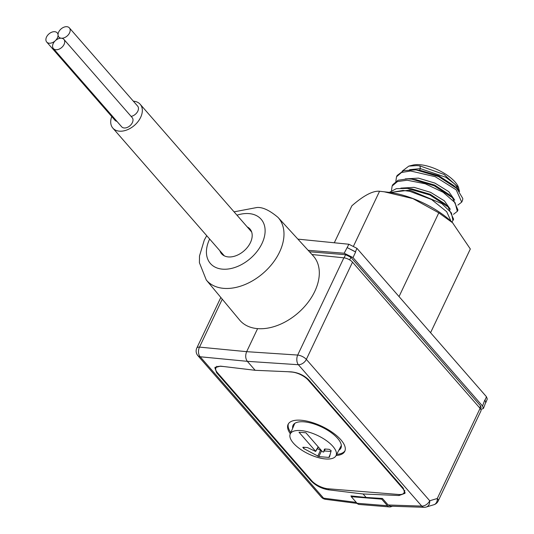 <?xml version="1.0" encoding="UTF-8"?>
<svg xmlns="http://www.w3.org/2000/svg" width="534" height="534" viewBox="0 0 534 534"><rect width="100%" height="100%" fill="white"/><g stroke="black" fill="none" stroke-linecap="round" stroke-linejoin="round"><path stroke-width="0.8" d="M390.521 506.185L388.131 504.984L382.444 498.462L366.137 497.461L363.1 493.983L399.025 495.519L404.966 493.336L403.257 488.149L309.032 380.181C304.26 375.329 298.286 372.558 291.11 371.864L255.159 370.296L247.335 361.331L298.366 364.722A6.975 4.085 -86.2 0 1 297.692 355.057A6.975 2.83 -154.6 0 1 306.342 359.389L429.723 500.765A6.975 4.659 138.9 0 1 421.747 506.099L388.131 504.984M390.427 506.185L424.056 507.3A6.975 4.319 -88.1 0 1 421.747 506.099L298.366 364.722A6.975 4.659 138.9 0 0 306.342 359.389L352.513 262.161A6.975 2.83 25.4 0 0 343.856 257.829L311.976 254.518M366.137 497.461L350.931 495.912L351.432 496.486M255.159 370.296L220.475 366.144L214.855 367.659L216.63 372.705L310.848 480.673C315.607 485.566 321.455 488.61 328.39 489.798L328.831 488.837M363.1 493.983L328.39 489.798M234.059 211.844L256.914 207.512C262.521 206.998 269.557 210.289 278.014 217.398A47.606 31.786 138.9 0 1 272.941 262.835A47.606 31.786 138.9 0 1 223.819 288.367A47.606 31.786 138.9 0 1 206.291 279.99L239.619 320.04A48.828 32.607 138.9 0 0 257.595 328.63L246.661 351.666C245.199 355.397 245.426 358.614 247.335 361.331L200.183 356.772A6.975 4.606 95.5 0 1 199.509 347.113L246.661 351.666L297.692 355.057L343.856 257.829M424.056 507.3A6.975 6.975 0 0 0 426.299 507.006A6.975 5.293 73.3 0 0 429.723 500.765L437.286 498.496L480.086 408.35L352.513 262.161M480.086 408.35A6.975 2.83 25.4 0 1 480.954 410.906L438.154 501.052A6.975 2.83 25.4 0 0 437.286 498.496A6.975 5.293 73.3 0 1 433.855 504.737A6.975 6.975 0 0 0 438.154 501.052M222.264 299.187L199.509 347.113A6.975 2.83 25.4 0 0 196.806 348.041A6.975 6.975 0 0 0 197.854 355.624A6.975 4.659 -41.1 0 0 200.183 356.772L323.564 498.155A6.975 4.379 97.4 0 0 325.593 499.33A6.975 6.975 0 0 1 321.234 497A6.975 4.659 -41.1 0 0 323.564 498.155L356.251 502.387M309.46 251.768L345.605 254.691L350.898 257.295L480.633 405.96L481.154 407.489L480.5 408.87M482.529 405.994L353.007 257.582L355.637 252.001L347.147 247.576L355.457 251.801L356.932 248.33L486.454 396.742L487.282 398.998L485.84 402.543L484.799 400.013L482.529 405.994L483.437 408.463L480.854 409.485M353.007 257.582L344.176 253.236L308.131 250.319M344.176 253.236L348.889 244.245L356.932 248.33M297.899 239.125L348.889 244.245M483.437 408.463L485.72 402.442L484.979 400.213L486.454 396.742M485.513 402.976L485.84 402.543M458.786 187.808L444.001 174.438L419.918 165.887L416.847 165.573L408.824 166.114L413.016 165.073A27.901 11.327 25.4 0 1 419.784 164.692A27.901 11.327 25.4 0 1 458.179 186.513L459.574 191.492M453.92 185.658L438.935 175.84L420.598 170.473L415.539 169.899L403.604 170.626L397.142 175.479L396.508 176.807L395.861 181.326M459.1 190.905L455.188 184.363L445.863 177.275L420.365 168.624L419.537 170.366M416.24 169.972L438.594 176.567L456.837 188.495L462.784 198.468A34.877 14.158 25.4 0 1 462.21 201.058L461.703 202.119L456.223 189.844L435.183 176.674L410.579 170.993L401.501 172.475L396.508 176.807M408.824 166.114L402.249 171.1M451.003 221.196L446.684 211.698L431.552 199.509L409.825 191.332L403.01 190.418L390.674 192.554M390.074 192.467L409.745 190.137L441.832 203.594L451.43 212.946L452.952 220.542L451.871 222.004M391.489 190.545L392.136 186.019L397.443 181.56L407.142 180.218L425.238 183.776L443.14 192.3L455.095 202.713L457.331 211.331L453.479 214.334M457.852 205.116L461.703 202.119M389.366 192.373L396.315 188.676L407.495 188.402L429.857 194.997L448.106 206.938L453.586 219.214L452.952 220.542M457.331 211.331L457.958 210.002L452.465 197.707L449.294 194.623L434.596 185.071L415.846 179.644M448.106 206.938L444.982 203.901L430.21 194.276L411.834 188.903L407.495 188.402M452.465 197.707L434.215 185.779L411.861 179.184L407.769 178.89L398.077 180.232L392.764 184.691L392.136 186.019M334.317 242.75L351.859 205.81C363.687 195.491 372.919 190.645 379.554 191.259L388.799 192.307A55.102 22.375 25.4 0 1 452.378 222.491L470.327 248.984L430.571 332.709M383.899 191.719L412.936 198.615L438.794 212.846L452.932 223.032M379.554 191.259L353.641 245.84M438.794 212.846L399.038 296.577M251.661 232.01L140.188 104.277A18.136 12.108 -41.1 0 1 138.046 121.558A18.136 12.108 -41.1 0 1 119.416 131.17A18.136 12.108 138.9 0 1 112.861 128.127A18.136 12.108 138.9 0 1 111.753 116.566M133.373 101.213A18.136 12.108 138.9 0 1 133.633 101.226A18.136 12.108 -41.1 0 1 140.188 104.277M46.718 42.039A6.975 4.659 -41.1 0 0 49.241 43.214A6.975 4.659 -41.1 0 0 56.404 39.516A6.975 4.659 -41.1 0 0 57.231 32.868A6.975 4.659 -41.1 0 0 54.708 31.7A6.975 4.659 -41.1 0 0 47.539 35.398A6.975 4.659 -41.1 0 0 46.718 42.039L114.997 120.277A6.975 4.659 -41.1 0 0 116.933 121.365M53.393 48.561L121.672 126.798A6.975 4.659 -41.1 0 0 124.195 127.973A6.975 4.659 -41.1 0 0 131.357 124.275A6.975 4.659 -41.1 0 0 132.185 117.627L63.906 39.389A6.975 4.659 -41.1 0 0 61.383 38.214A6.975 4.659 -41.1 0 0 68.552 34.516A6.975 4.659 -41.1 0 0 69.373 27.875A6.975 4.659 -41.1 0 0 66.85 26.7A6.975 4.659 -41.1 0 0 59.688 30.398A6.975 4.659 -41.1 0 0 58.86 37.046A6.975 4.659 -41.1 0 0 61.383 38.214A6.975 4.659 -41.1 0 0 54.221 41.912A6.975 4.659 -41.1 0 0 53.393 48.561A6.975 4.659 -41.1 0 0 55.916 49.735A6.975 4.659 -41.1 0 0 63.079 46.037A6.975 4.659 -41.1 0 0 63.906 39.389M131.097 116.385A6.975 4.659 -41.1 0 0 137.311 112.067A6.975 4.659 -41.1 0 0 137.652 106.112L69.373 27.875M403.23 493.71A13.951 5.667 -154.6 0 0 405.173 492.628M215.269 367.092A13.951 5.667 -154.6 0 0 215.656 369.241M404.792 490.466A12.903 5.24 25.4 0 1 404.585 491.634L404.038 492.789A12.903 5.24 -154.6 0 0 402.429 488.069L308.211 380.101A12.903 5.24 -154.6 0 0 291.844 372.051L287.739 371.717M223.733 366.538L221.203 366.331A12.903 5.24 -154.6 0 0 215.863 368.033L216.41 366.885A12.903 5.24 25.4 0 1 216.844 366.271M215.863 368.033A12.903 5.24 -154.6 0 0 217.471 372.752L311.696 480.72A12.903 5.24 -154.6 0 0 328.063 488.777L398.698 494.491A12.903 5.24 -154.6 0 0 404.038 492.789M336.086 455.509A31.386 12.743 -154.6 0 0 344.79 451.31A31.386 12.743 -154.6 0 0 332.749 432.647A31.386 12.743 -154.6 0 0 301.076 420.238A31.386 12.743 -154.6 0 0 288.086 424.383A31.386 12.743 -154.6 0 0 290.329 433.782M288.393 423.822A31.386 12.743 -154.6 0 0 290.843 432.58M336.694 454.354A31.386 12.743 -154.6 0 0 345.031 450.716M292.672 428.308A26.506 10.76 25.4 0 1 293.039 425.324A26.506 10.76 25.4 0 1 304.013 421.827A26.506 10.76 25.4 0 1 330.753 432.306A26.506 10.76 25.4 0 1 340.926 448.059A26.506 10.76 25.4 0 1 338.843 450.235M294.274 424.57A26.506 10.76 25.4 0 1 294.241 423.776M341.366 446.15A26.506 10.76 25.4 0 1 340.732 446.624M293.433 443.16A25.318 10.28 -154.6 0 0 317.269 457.324A25.318 10.28 -154.6 0 0 335.959 455.756A25.318 10.28 -154.6 0 0 332.882 446.351A25.318 10.28 -154.6 0 0 308.685 432.079A25.318 10.28 -154.6 0 0 290.216 434.035A25.318 10.28 -154.6 0 0 293.433 443.16M330.239 454.2L328.864 457.424L318.858 456.61L303.552 448.447L303.285 447.245L307.511 447.585L315.647 451.45L318.344 447.025M302.718 447.412L303.285 447.245M329.451 457.197L331.16 450.683L329.204 449.341L324.979 449.001M324.438 449.127L323.644 452.064L322.463 451.744L305.902 432.767L299.007 432.213L315.561 451.183L318.197 446.858M323.631 452.091L325.273 449.027L323.631 452.091M318.858 456.61L321.575 450.723L317.35 448.653M324.251 450.943L330.953 451.484M351.806 496.006L351.279 496.687L381.71 499.15L387.457 505.731L357.026 503.268L351.279 496.687M392.537 506.252L390.674 506.813A6.975 4.352 -85.4 0 1 389.626 506.926L359.202 504.463A6.975 4.352 -85.4 0 1 357.026 503.268M389.626 506.926A6.975 4.352 -85.4 0 1 387.457 505.731M382.244 498.449L381.71 499.15M247.202 226.903A18.83 12.576 -41.1 0 1 249.959 228.999A18.83 12.576 -41.1 0 1 247.736 246.942A18.83 12.576 -41.1 0 1 228.385 256.927A18.83 12.576 138.9 0 1 221.577 253.763A18.83 12.576 138.9 0 1 219.874 250.753M257.595 328.63A48.828 32.607 -41.1 0 0 307.984 302.444A48.828 32.607 -41.1 0 0 313.184 255.839L278.014 217.398M344.096 257.855L345.605 254.691M479.706 407.916L480.633 405.96M349.663 259.898L350.898 257.295M409.745 190.137L409.825 191.332M419.918 165.887L420.365 168.624L409.611 169.692M454.721 200.117L448.78 191.659L434.99 183.129L418.429 178.129L405.233 178.903M450.349 209.335L444.408 200.871L430.618 192.347L414.057 187.341L400.86 188.122M399.025 495.519L399.479 494.531M310.848 480.673L311.135 480.086M216.63 372.705L216.931 372.091M308.211 380.101L308.465 379.567M402.429 488.069L402.696 487.509M317.75 456.25L320.46 450.362M303.552 448.447L304.206 447.318M236.983 215.189A33.655 22.475 138.9 0 1 248.964 213.593A33.655 22.475 138.9 0 1 261.987 243.504A33.655 22.475 138.9 0 1 222.578 269.163A33.655 22.475 138.9 0 1 209.655 239.038M426.299 507.006L433.855 504.737M196.806 348.041L220.829 297.458M321.234 497L197.854 355.624M357.159 503.415L325.593 499.33M416.34 179.704L411.861 179.184M456.837 188.495L453.726 185.465M224.333 255.859L112.861 128.127M59.948 38.288L58.86 37.046M58.099 33.862L57.231 32.868M335.959 455.756L341.339 445.456M290.216 434.035L294.801 423.355M206.731 235.694L204.308 240.013L199.496 255.973L199.416 262.721L206.291 279.99"/></g></svg>
